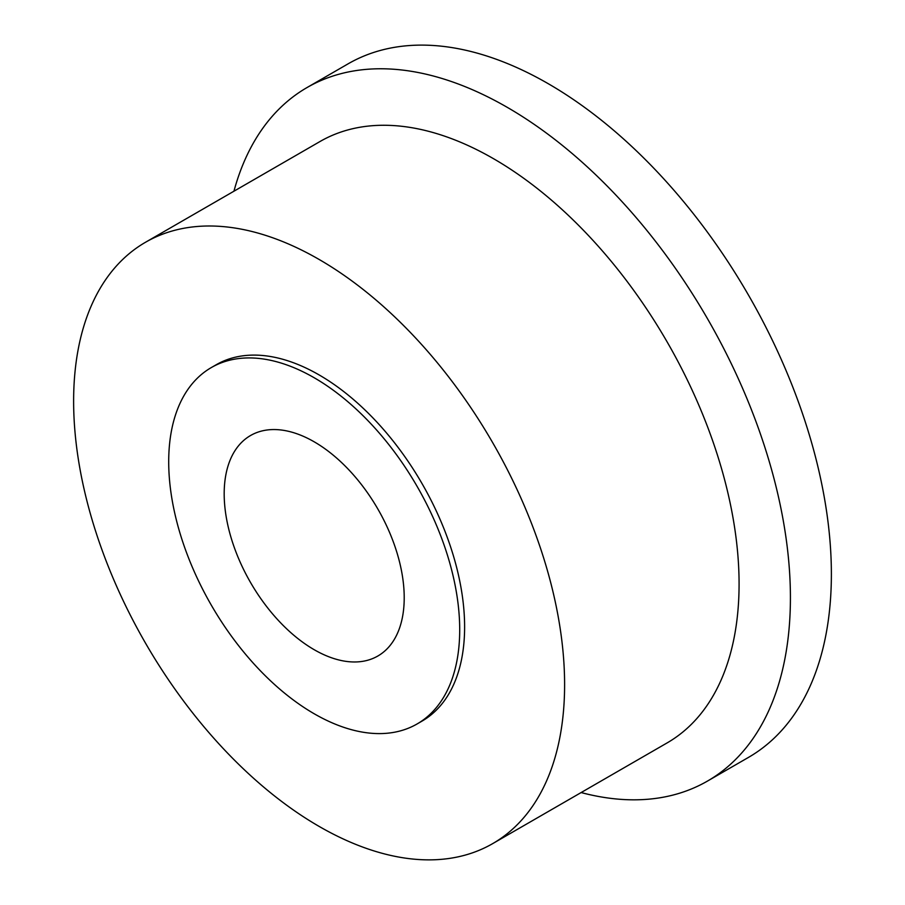 <?xml version="1.0" encoding="UTF-8"?>
<svg xmlns="http://www.w3.org/2000/svg" width="905" height="905" viewBox="0 0 905 905"><rect width="100%" height="100%" fill="white"/><g stroke="black" fill="none" stroke-linecap="round" stroke-linejoin="round"><path stroke-width="1.36" d="M417.081 723.966L421.99 721.127A205.763 118.804 -120 0 0 464.616 626.939A205.763 118.804 -120 0 0 374.794 419.863A205.763 118.804 -120 0 0 216.227 364.738L211.318 367.566A205.763 118.804 -120 0 0 168.703 461.765A205.763 118.804 -120 0 0 258.525 668.84A205.763 118.804 -120 0 0 417.081 723.966A205.763 118.804 -120 0 0 459.706 629.767A205.763 118.804 -120 0 0 369.885 422.692A205.763 118.804 -120 0 0 211.318 367.566M492.705 843.607L667.166 742.881A347.181 200.446 -120 0 0 739.08 583.94A347.181 200.446 -120 0 0 587.526 234.553A347.181 200.446 -120 0 0 319.985 141.531L145.524 242.257A347.181 200.446 -120 0 0 73.622 401.198A347.181 200.446 -120 0 0 225.164 750.584A347.181 200.446 -120 0 0 492.705 843.607A347.181 200.446 -120 0 0 564.607 684.666A347.181 200.446 -120 0 0 413.065 335.28A347.181 200.446 -120 0 0 145.524 242.257M581.123 792.554A400.417 231.182 -120 0 0 707.484 781.072A400.417 231.182 -120 0 0 790.416 597.764A400.417 231.182 -120 0 0 615.638 194.801A400.417 231.182 -120 0 0 307.078 87.525A400.417 231.182 -120 0 0 233.943 191.215M707.484 781.072L748.446 757.417A400.417 231.182 -120 0 0 831.378 574.109A400.417 231.182 -120 0 0 656.6 171.147A400.417 231.182 -120 0 0 348.04 63.87L307.078 87.525M314.205 441.821A127.3 73.497 60 0 1 397.363 554.007A127.3 73.497 60 0 1 377.849 656.012A127.3 73.497 60 0 1 314.205 649.711A127.3 73.497 60 0 1 231.035 537.525A127.3 73.497 60 0 1 250.549 435.52A127.3 73.497 60 0 1 314.205 441.821"/></g></svg>
